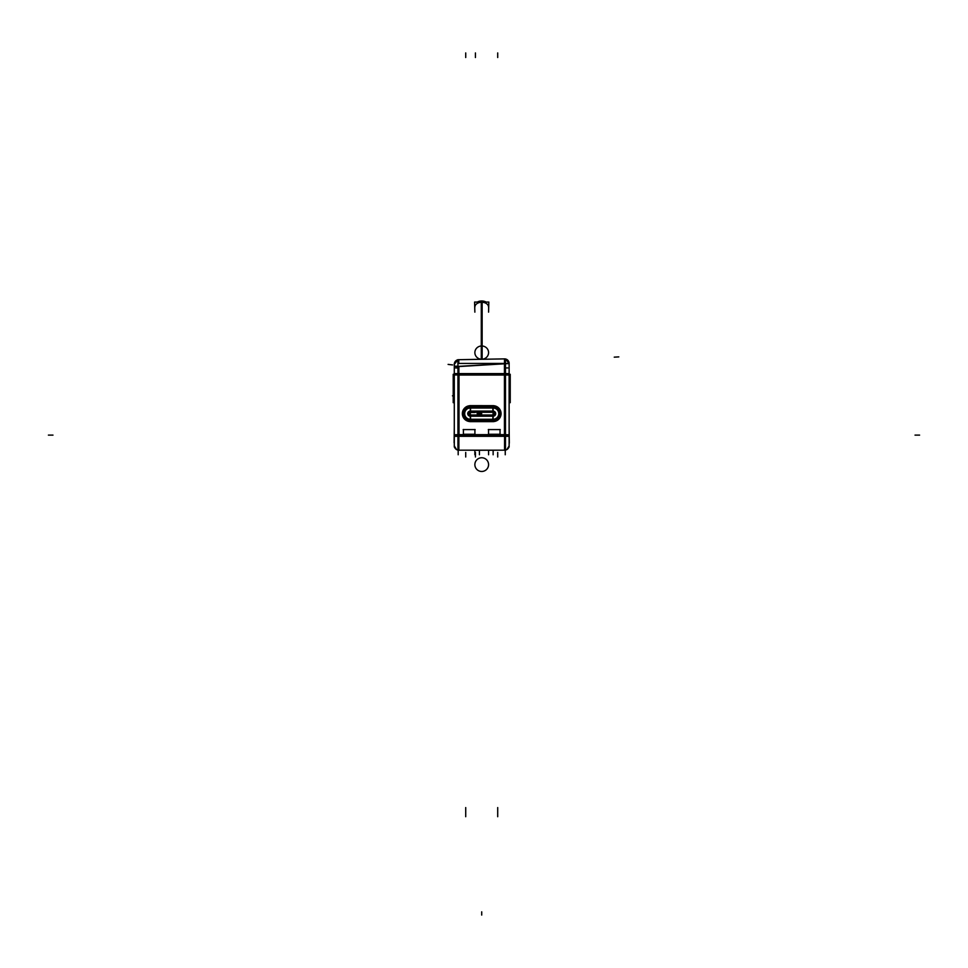 <?xml version="1.0" encoding="UTF-8"?>
<svg xmlns="http://www.w3.org/2000/svg" width="968" height="968" viewBox="0 0 968 968"><rect width="100%" height="100%" fill="white"/><g stroke="black" fill="none" stroke-linecap="round" stroke-linejoin="round"><path stroke-width="1.45" d="M454.294 445.631A4.574 4.574 0 0 0 457.949 450.108A4.574 4.574 0 0 1 454.294 445.631L454.294 445.486A4.574 4.574 0 0 0 459.014 450.193M509.132 445.631A4.574 4.574 0 0 1 505.477 450.108A4.574 4.574 0 0 0 509.132 445.631L509.132 445.631M488.525 434.257L500.045 434.257L500.045 429.586L488.525 429.586L488.525 434.257L500.045 434.257L500.045 429.586L488.525 429.586L488.525 434.257M463.394 434.257L474.913 434.257L474.913 429.586L463.394 429.586L463.394 434.257L474.913 434.257L474.913 429.586L463.394 429.586L463.394 434.257M493.135 405.701L493.135 408A5.627 5.627 0 0 1 498.762 413.639A5.627 5.627 0 0 1 493.135 419.265L493.135 421.576L470.291 421.576A7.938 7.938 0 0 1 462.353 413.639A7.938 7.938 0 0 1 470.291 405.701L493.135 405.701A7.938 7.938 0 0 1 501.073 413.639A7.938 7.938 0 0 1 493.135 421.576L470.291 421.576A7.938 7.938 0 0 1 462.353 413.639A7.938 7.938 0 0 1 470.291 405.701L493.135 405.701A7.938 7.938 0 0 1 501.073 413.639A7.938 7.938 0 0 1 493.135 421.576L493.051 412.199A1.452 1.452 0 0 1 494.587 413.639A1.452 1.452 0 0 1 493.051 415.091L493.135 412.199M493.135 411.231L493.135 408L493.135 413.639L493.135 412.235L470.291 412.235L470.387 415.091A1.452 1.452 0 0 1 468.839 413.639A1.452 1.452 0 0 1 470.387 412.199L470.291 415.091M458.771 363.423L458.784 359.685L458.771 363.423M454.294 364.258A4.574 4.574 180 0 1 457.791 359.818L454.294 364.258A4.574 4.574 180 0 1 457.791 359.818L454.294 364.391A4.574 4.574 0 0 1 458.929 359.685M505.477 363.423L505.477 375.027L457.949 375.027L457.949 363.423L509.132 363.423A4.574 4.574 180 0 0 505.369 358.959L509.132 363.423A4.574 4.574 180 0 0 505.369 358.959M504.485 358.886L504.558 435.116L458.868 435.116L458.868 366.352L504.558 363.653L504.558 435.116L458.868 435.116L458.868 366.352L504.558 363.653L504.485 358.886M474.864 305.815L474.864 307.11A6.849 4.852 180 0 1 481.713 302.258A6.849 4.852 0 0 1 488.574 307.11L488.574 305.815M454.294 447.047L454.294 373.382M458.82 450.193L465.935 450.193M474.163 450.193L465.56 450.193M475.808 450.193L473.909 450.193M475.482 450.193L474.163 450.265M509.132 373.587L457.949 373.587L457.949 450.193L505.477 450.193L505.477 436.326L509.132 436.326M489.542 450.241L487.594 450.241M489.264 450.193L475.457 450.301M497.879 450.193L489.264 450.265M504.606 450.193L497.491 450.193M504.425 450.193A4.574 4.574 0 0 0 509.132 445.486M504.425 434.717L509.132 434.838L504.425 434.644M509.132 447.047L509.132 373.382M509.132 374.277L510.233 374.277L509.132 374.277L509.192 402.676M509.132 401.188L510.233 401.188L510.233 374.277L510.233 402.676L510.233 401.188L509.192 401.188M453.205 374.798L510.233 374.798L453.205 374.798M454.089 402.676L453.205 402.676L453.205 374.277L454.294 374.277L454.246 402.676M504.425 373.587L504.425 436.326M454.294 436.326L505.477 436.326L505.477 373.587M505.477 434.644L457.949 434.644M459.014 434.644L454.294 434.789M459.014 436.326L459.014 373.587M457.949 373.587L454.294 373.587M500.045 434.342L500.045 429.489M488.296 434.257L500.274 434.257M488.525 429.489L488.525 434.342M500.274 429.586L488.296 429.586M474.913 434.342L474.913 429.489M463.164 434.257L475.143 434.257M463.394 429.489L463.394 434.342M475.143 429.586L463.164 429.586M469.831 420.221L469.831 421.624L493.595 421.637L493.595 420.221M493.341 407.02L493.595 405.652L469.831 405.64L470.085 407.02M493.595 407.02L469.831 407.02L469.831 408.012L493.595 408L493.595 407.02M492.724 420.257A6.631 6.631 0 0 0 499.766 413.639A6.631 6.631 0 0 0 492.724 407.032M470.085 420.269L493.341 420.269M470.702 420.257A6.631 6.631 0 0 1 463.66 413.639A6.631 6.631 0 0 1 470.702 407.032L470.642 408.036L492.785 408.012A5.639 5.639 0 0 1 498.786 413.639A5.639 5.639 0 0 1 492.785 419.277L470.642 419.265A5.639 5.639 0 0 1 464.652 413.639A5.639 5.639 0 0 1 470.642 408.012L492.785 408.012L492.978 411.122A2.565 2.565 0 0 1 495.701 413.639A2.565 2.565 0 0 1 492.978 416.192L492.785 419.277L470.642 419.265L470.702 420.257M469.831 420.269L469.831 419.265L493.595 419.289L493.595 420.269M470.642 408.012L470.448 411.122A2.565 2.565 0 0 0 467.726 413.639A2.565 2.565 0 0 0 470.448 416.192L470.642 419.277M493.595 411.17L469.831 411.642L493.595 411.727A2.009 2.009 0 0 1 493.595 415.587L493.595 415.018M469.831 416.119L493.595 416.119M469.831 416.204L493.595 416.204M469.831 415.635L493.595 415.635L469.831 415.562A2.009 2.009 0 0 1 469.831 411.69L469.831 412.271M493.595 411.085L469.831 411.085M493.595 411.642L469.831 411.17M493.269 411.727L469.831 411.642M493.014 411.727A1.924 1.924 0 0 1 495.059 413.639A1.924 1.924 0 0 1 493.014 415.562C495.64 414.28 495.64 412.997 493.014 411.727M470.17 415.562L493.595 415.647M470.412 415.562A1.924 1.924 0 0 1 468.367 413.639A1.924 1.924 0 0 1 470.412 411.727C467.786 412.997 467.786 414.28 470.412 415.562M470.375 415.006L470.375 414.994A1.355 1.355 0 0 1 468.935 413.639A1.355 1.355 0 0 1 470.375 412.283L493.051 412.283A1.355 1.355 0 0 1 494.503 413.639A1.355 1.355 0 0 1 493.051 414.994L470.375 415.006M470.17 411.727L493.595 412.271M493.269 415.562L469.831 415.018M493.595 415.091L469.831 415.091M493.595 412.186L469.831 412.186M454.294 427.082L454.113 442.775M509.313 443.162L509.132 427.082M454.294 403.426L454.294 363.484M455.577 367.949L457.949 367.949M505.477 367.949L507.849 367.949M454.294 374.277L453.205 374.277L453.205 402.676L454.294 402.676M453.205 400.595L454.294 400.595L453.205 400.595M509.132 400.595L510.233 400.595L509.132 400.595M509.132 403.45L509.132 362.673M504.425 363.811L504.425 375.027M505.477 375.027L509.132 375.027M457.949 374.967L454.294 374.967M457.937 366.182L454.294 366.182M454.294 366.388L459.014 366.461M458.614 359.697L504.63 358.886M504.34 358.886A4.574 4.574 0 0 1 509.132 363.605M509.132 363.666L505.49 363.653L509.132 363.653M505.393 358.959L505.49 363.738L457.961 366.618L457.84 359.697M487.134 359.189L496.717 359.019M488.574 312.144L488.84 302.064L474.586 302.064L474.864 312.144M482.149 359.273L482.149 300.975A6.849 4.852 180 0 0 477.369 302.064M481.29 359.297L481.29 300.975A6.849 4.852 180 0 1 486.057 302.064M509.132 435.116L505.477 435.116L509.132 435.116M504.558 436.326L504.558 450.193L504.558 436.326M458.868 450.193L458.868 436.326L458.868 450.193M454.294 435.116L457.949 435.116L454.294 435.116M470.291 416.059L470.291 421.576L470.291 415.042L493.135 415.042A1.404 1.404 0 0 0 494.539 413.639A1.404 1.404 0 0 0 493.135 412.235L470.291 412.235A1.404 1.404 0 0 0 468.887 413.639A1.404 1.404 0 0 0 470.291 415.042L470.291 412.235A1.404 1.404 0 0 0 468.887 413.639A1.404 1.404 0 0 0 470.291 415.042L493.135 415.042A1.404 1.404 0 0 0 494.539 413.639A1.404 1.404 0 0 0 493.135 412.235L493.135 412.283M470.291 407.02L470.291 412.235L493.135 411.715L493.135 411.085L493.135 411.715L470.291 411.122A2.517 2.517 0 0 0 467.774 413.639A2.517 2.517 0 0 0 470.291 416.155L493.135 416.155A2.517 2.517 0 0 0 495.652 413.639A2.517 2.517 0 0 0 493.135 411.122L470.291 411.122A2.517 2.517 0 0 0 467.774 413.639A2.517 2.517 0 0 0 470.291 416.155L493.135 416.155A2.517 2.517 0 0 0 495.652 413.639A2.517 2.517 0 0 0 493.135 411.122L470.291 411.122L470.291 408.012A5.627 5.627 0 0 0 464.664 413.639A5.627 5.627 0 0 0 470.291 419.265A5.627 5.627 0 0 1 464.664 413.639A5.627 5.627 0 0 1 470.291 408.012L470.291 405.701M469.831 411.775A1.924 1.924 0 0 0 469.831 415.502A1.924 1.924 0 0 1 469.831 411.775M493.595 415.502A1.924 1.924 0 0 0 493.595 411.775A1.924 1.924 0 0 1 493.595 415.502M493.135 407.02L493.135 408A5.627 5.627 0 0 1 498.762 413.639A5.627 5.627 0 0 1 493.135 419.265L493.135 415.562L470.291 415.562L470.291 416.204L470.291 415.562L493.135 415.562L493.135 413.639M458.179 450.193L458.179 454.766L458.179 450.193M465.717 452.431L465.717 456.993L465.717 452.431M497.709 452.431L497.709 456.993L497.709 452.431M505.248 450.193L505.248 454.766L505.248 450.193M497.709 57.511L497.709 52.938L497.709 57.511M465.717 57.511L465.717 52.938L465.717 57.511M474.864 454.766L474.864 450.193M488.574 454.766L488.574 450.193M497.709 816.714L497.709 807.566M465.717 807.566L465.717 816.714M453.205 395.815L452.443 395.815M493.135 450.265L493.135 454.766L493.135 450.265M479.426 450.265L479.426 454.766L479.426 450.265M475.421 57.511L475.421 52.938M475.421 452.431L475.421 456.993M470.363 420.269L470.363 419.265M493.063 408.024L493.051 407.02M470.291 412.501L474.864 412.501M481.713 414.788L477.151 414.788M470.291 415.974L474.864 415.974M481.713 411.303L477.151 411.303M481.713 413.639L477.151 413.639M493.595 415.925L469.831 415.925M48.4 435.116L52.974 435.116L48.4 435.116M915.026 435.116L919.6 435.116L915.026 435.116M454.294 366.352L457.949 366.352L454.294 366.352M448.099 364.404L452.613 364.936M481.713 915.062L481.713 911.832L481.713 915.062M618.806 356.889L614.244 357.156M481.713 302.258L481.713 359.285M482.149 359.213A6.849 6.631 180 0 1 474.864 352.594A6.849 6.631 180 0 1 482.149 345.987M481.29 345.987A6.849 6.631 180 0 1 488.574 352.594A6.849 6.631 180 0 1 481.29 359.213M481.29 457.767A6.849 6.849 0 0 1 488.574 464.604A6.849 6.849 0 0 1 481.29 471.452M482.149 471.452A6.849 6.849 0 0 1 474.864 464.604A6.849 6.849 0 0 1 482.149 457.767M470.291 419.265L470.291 416.155M493.135 408.012L493.135 411.122M470.291 415.042L470.291 413.639M506.857 449.575L509.12 445.945M456.569 449.575L454.307 445.945M493.014 411.642C495.749 412.973 495.749 414.304 493.014 415.635M470.412 415.635C467.689 414.304 467.689 412.973 470.412 411.642"/></g></svg>
